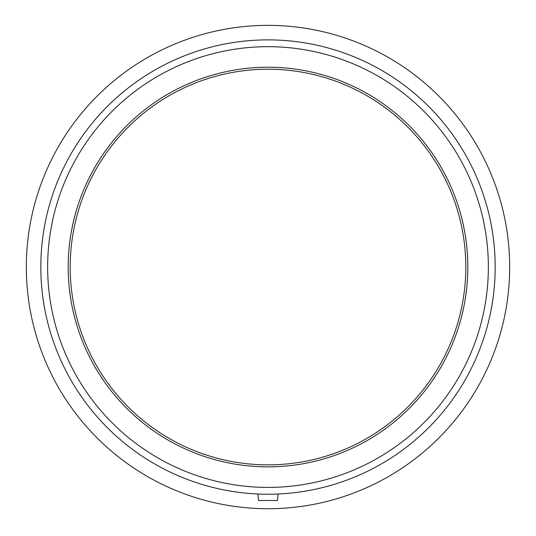 <?xml version="1.0" encoding="UTF-8"?>
<svg xmlns="http://www.w3.org/2000/svg" width="536" height="536" viewBox="0 0 536 536"><rect width="100%" height="100%" fill="white"/><g stroke="black" fill="none" stroke-linecap="round" stroke-linejoin="round"><path stroke-width="0.8" d="M277.313 494.031L278.084 493.998L277.514 500.477L258.486 500.477L257.916 493.998L258.687 494.031L257.916 493.998M268 508.724A241.676 241.676 0 0 0 477.301 146.207A241.676 241.676 0 0 0 58.699 146.207A241.676 241.676 0 0 0 268 508.724M268 494.226A227.177 227.177 0 0 0 464.739 153.457A227.177 227.177 0 0 0 71.261 153.457A227.177 227.177 0 0 0 268 494.226M268 487.405A220.363 220.363 0 0 0 458.836 156.867A220.363 220.363 0 0 0 77.164 156.867A220.363 220.363 0 0 0 268 487.405M268 466.856A199.814 199.814 0 0 0 467.814 267.049A199.814 199.814 0 0 0 268 67.234A199.814 199.814 0 0 0 68.186 267.049A199.814 199.814 0 0 0 268 466.856M268 464.859A197.811 197.811 0 0 0 465.811 267.049A197.811 197.811 0 0 0 268 69.231A197.811 197.811 0 0 0 70.189 267.049A197.811 197.811 0 0 0 268 464.859"/></g></svg>
